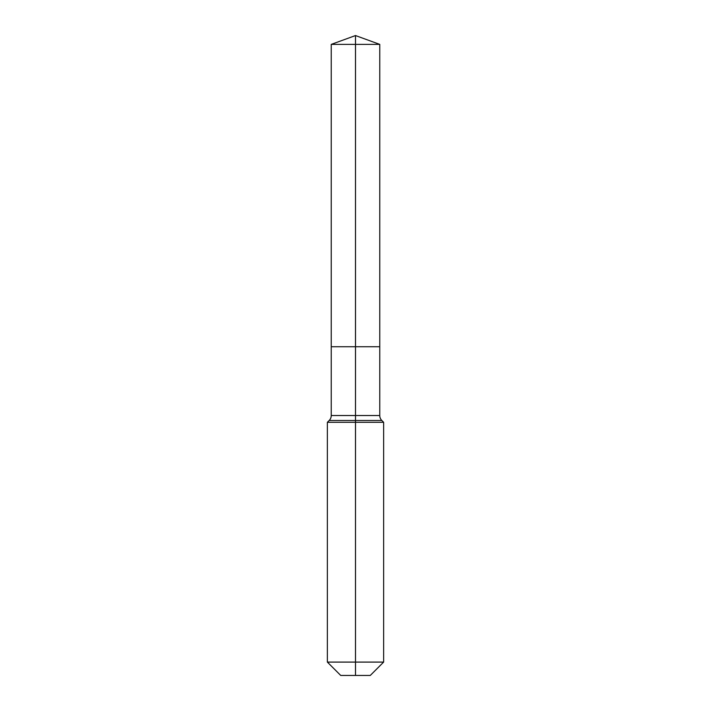 <?xml version="1.0" encoding="UTF-8"?>
<svg xmlns="http://www.w3.org/2000/svg" width="711" height="711" viewBox="0 0 711 711"><rect width="100%" height="100%" fill="white"/><g stroke="black" fill="none" stroke-linecap="round" stroke-linejoin="round"><path stroke-width="1.07" d="M327.371 662.092L383.629 662.092L370.271 675.45L340.729 675.45L327.371 662.092L327.371 422.298L355.5 422.298L355.5 420.494L329.184 420.494A7.03 7.03 0 0 0 331.237 415.526L331.237 346.746L355.5 346.746L355.5 44.384L379.763 44.384L355.5 35.55L355.5 44.384L331.237 44.384L331.237 346.746L379.763 346.746L379.763 44.384M381.816 420.494L355.5 420.494L355.5 346.746L379.763 346.746L379.763 415.526A7.03 7.03 0 0 0 381.816 420.494L383.629 422.298L355.5 422.298L355.5 675.45M331.237 415.526L379.763 415.526M355.5 35.55L331.237 44.384M383.629 662.092L383.629 422.298M329.184 420.494L327.371 422.298"/></g></svg>
